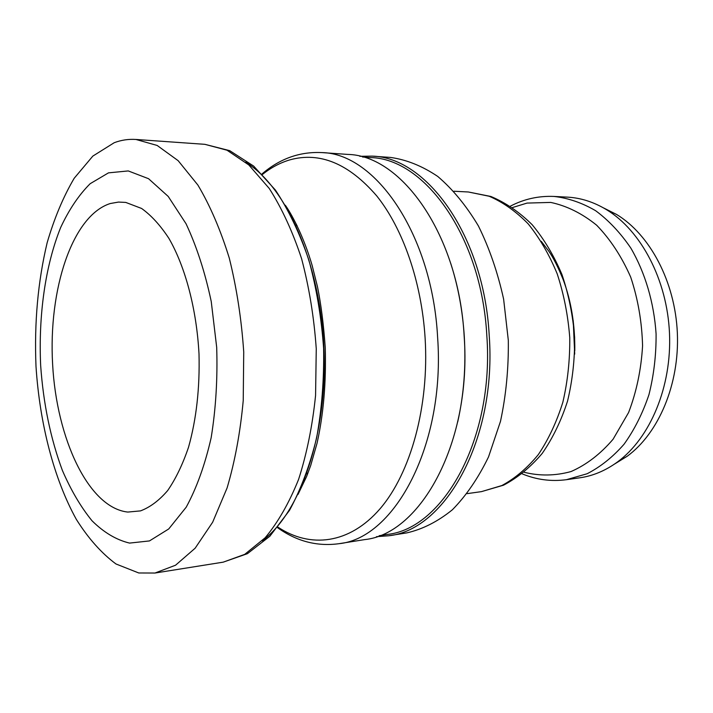 <?xml version="1.0" encoding="UTF-8"?>
<svg xmlns="http://www.w3.org/2000/svg" width="713" height="713" viewBox="0 0 713 713"><rect width="100%" height="100%" fill="white"/><g stroke="black" fill="none" stroke-linecap="round" stroke-linejoin="round"><path stroke-width="1.07" d="M457.71 421.936C463.869 394.654 466.061 366.117 464.279 336.313C462.621 310.672 458.111 286.394 450.768 263.489M339.094 543.68L364.601 539.616C420.795 534.082 471.944 441.659 464.163 336.26C458.824 235.183 401.82 155.345 347.712 154.409L321.946 152.591C375.501 153.411 432.203 234.506 437.613 337.32C445.447 444.547 394.717 538.324 339.094 543.68C317.116 546.693 296.581 541.336 277.5 527.629M379.129 535.721L387.123 534.456C443.379 528.85 494.465 438.352 486.81 335.413C481.578 236.689 424.779 158.553 370.6 157.582L362.525 157.012M359.798 156.299L372.079 156.129C426.677 157.163 483.931 235.825 489.198 335.253C496.916 438.941 445.411 530.071 388.728 535.766L376.482 536.666M296.439 224.274L295.833 225.477L297.116 225.647M306.706 473.361L307.41 474.51M388.728 535.766L406.9 532.869C422.684 529.242 437.835 521.542 452.363 509.786C466.204 495.722 478.263 478.093 488.539 456.881L500.49 421.347C506.052 395.358 508.663 368.363 508.316 340.342L503.619 299.112C497.727 272.428 489.332 248.044 478.414 225.968C466.32 205.745 452.764 189.239 437.746 176.441C422.248 165.995 406.472 159.659 390.439 157.421L372.079 156.129M603.305 207.804L616.611 214.47C649.998 234.657 675.104 281.751 677.35 332.926C679.596 384.102 658.705 433.21 627.208 456.249L614.544 464.056M127.805 512.068C88.528 507.825 56.568 438.727 52.619 364.254C48.279 289.799 72.12 215.656 110.239 203.535L118.518 202.073L125.764 202.421L141.602 208.463C151.272 215.371 160.398 225.379 168.981 238.499C185.416 267.081 196.61 309.255 199.007 353.898C199.881 388.032 196.405 419.119 188.553 447.167C182.715 464.359 175.754 478.833 167.653 490.58C159.097 500.544 150.042 507.317 140.497 510.891L127.805 512.068M522.183 473.842C536.408 479.751 551.158 481.694 566.434 479.689L579.705 477.817C592.94 475.963 605.542 470.669 617.511 461.944C650.131 438.067 671.851 386.785 669.498 333.274C667.154 279.754 641.032 230.575 606.451 209.64C593.76 201.993 580.739 197.831 567.396 197.136L554.019 196.44C538.618 195.781 524.091 199.007 510.446 206.128M114.214 142.716C121.246 140.051 128.492 138.973 135.942 139.463L157.154 145.452L178.143 160.666L197.875 185.041C210.112 205.62 220.575 229.969 229.274 258.079C236.671 287.847 241.493 319.13 243.73 351.937L243.231 400.563C240.326 432.247 234.951 461.364 227.108 487.915L212.661 522.21L195.139 548.217L175.558 565.213L154.953 573.038L138.768 572.976L115.978 563.974C101.46 553.199 88.234 538.315 76.3 519.322C53.796 478.601 39.732 423.558 35.998 366.357C34.206 322.713 37.914 281.528 47.138 242.794C54.241 218.365 63.261 196.859 74.188 178.277L92.85 156.085L114.214 142.716M108.492 172.858L90.168 183.696C78.902 194.907 69.072 209.506 60.676 227.483C45.284 265.664 38.359 315.369 40.659 365.484C43.333 403.585 50.57 438.54 62.352 470.339C70.89 490.116 80.765 506.916 91.986 520.74C103.822 532.477 116.353 539.928 129.57 543.092L149.463 540.926L168.731 528.957L186.218 507.175C196.654 487.995 204.97 464.84 211.164 437.711C215.834 408.897 217.679 378.772 216.69 347.338L211.244 301.528C205.041 272.277 196.636 246.35 186.04 223.748L168.223 196.44L148.554 178.705L128.269 170.933L108.492 172.858M481.507 491.622L503.556 485.179C517.754 477.692 530.641 467.104 542.228 453.397C552.789 438.13 561.229 420.688 567.548 401.08C572.477 380.582 574.838 359.37 574.633 337.436C572.913 315.565 568.707 294.638 562.004 274.648C553.992 255.673 544.064 239.033 532.201 224.747C519.465 212.109 505.695 202.688 490.9 196.476L468.37 191.984L489.18 196.253C502.977 202.207 515.98 211.413 528.19 223.873C539.652 238.071 549.331 254.746 557.227 273.917C563.849 294.148 568.029 315.396 569.758 337.641C569.981 359.958 567.682 381.491 562.851 402.23C556.657 422.007 548.475 439.475 538.306 454.618C527.237 468.093 515.089 478.405 501.863 485.544L481.507 491.622L467.158 493.637M574.705 354.111L573.225 320.6M512.54 207.528L527.059 203.08L550.73 202.421C566.808 205.843 582.129 213.445 596.683 225.237C610.346 239.327 621.683 256.627 630.702 277.134C637.983 298.997 641.941 321.902 642.573 345.841C641.174 369.619 636.513 391.847 628.599 412.515L613.082 439.235C600.48 454.003 586.469 464.778 571.051 471.551C555.293 475.874 539.661 476.115 524.153 472.273M566.434 479.689L587.102 473.753C600.515 466.881 612.823 457.042 624.044 444.235C634.356 429.877 642.654 413.362 648.946 394.69C653.866 375.136 656.254 354.86 656.085 333.862C653.99 302.446 645.122 272.589 630.818 248.071C620.426 232.83 608.697 220.379 595.613 210.7C582.066 202.795 568.208 198.045 554.019 196.44M204.889 144.329L227.01 150.211L248.828 164.961L269.264 188.482C281.893 208.294 292.669 231.698 301.59 258.694C309.157 287.268 314.041 317.285 316.26 348.764L315.574 395.43C312.463 425.857 306.795 453.86 298.578 479.43C289.104 502.977 277.972 522.424 265.174 537.754L244.737 554.357L223.214 562.156L247.411 553.671L269.879 536.221L289.469 510.41C300.868 489.394 309.923 465.206 316.634 437.853C321.804 409.164 324.139 379.361 323.622 348.434C321.429 317.588 316.501 288.097 308.836 259.978C299.754 233.311 288.622 210.014 275.423 190.077L253.65 166.076L229.738 150.666L204.889 144.329L135.942 139.463M262.232 540.784C300.28 513.066 327.757 434.128 323.934 348.425C320.244 262.714 285.966 186.485 245.637 162.199M262.446 174.453C271.02 167.591 280.156 162.733 289.843 159.872C319.834 151.539 348.791 163.553 376.722 195.897C402.898 228.552 421.543 281.626 425.108 338.024C429.333 406.294 410.661 473.182 380.074 508.752C349.352 544.313 310.102 548.511 277.91 527.112M307.963 473.075L306.697 473.361M616.611 214.47L606.451 209.64M627.208 456.249L617.511 461.944M468.37 191.984L453.896 191.236M541.265 241.324L548.778 251.172C553.404 257.803 558.243 267.375 563.288 279.897C571.247 301.314 575.079 324.941 574.794 350.769M154.953 573.038L223.214 562.156M261.992 173.972C279.799 158.642 299.79 151.512 321.946 152.591M285.334 205.246C293.034 216.155 304.371 238.73 312.134 265.414L317.49 286.804C321.002 303.916 323.586 324.255 325.262 347.81C326.224 382.596 323.488 414.422 317.035 443.29L310.672 465.571L306.572 476.596L298.016 494.43"/></g></svg>
